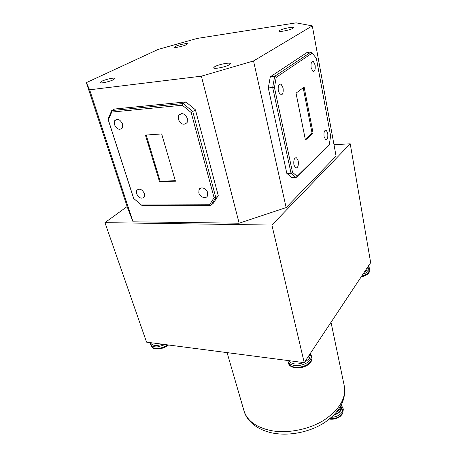 <?xml version="1.0" encoding="UTF-8"?>
<svg xmlns="http://www.w3.org/2000/svg" width="457" height="457" viewBox="0 0 457 457"><rect width="100%" height="100%" fill="white"/><g stroke="black" fill="none" stroke-linecap="round" stroke-linejoin="round"><path stroke-width="0.69" d="M340.288 416.333C337.152 418.669 333.53 419.577 329.428 419.058M309.88 363.047C305.773 368.302 293.274 369.69 290.052 365.297M368.622 273.183C367.108 274.908 364.629 276.137 361.196 276.856C366.611 275.605 369.484 273.406 369.827 270.247L369.816 270.144C369.507 272.749 366.805 274.726 361.721 276.062M168.542 345.001C164.006 348.965 154.809 350.353 152.535 347.44M279.747 30.385L279.021 31.093C278.856 32.304 290.075 30.105 292.863 28.374L293.537 27.694C293.64 26.495 282.615 28.654 279.747 30.385M214.79 66.659L213.602 67.842C213.522 69.39 225.575 67.053 229.26 64.785L230.374 63.654C230.374 62.118 218.572 64.403 214.79 66.659M101.745 81.255L99.997 82.614C99.992 83.745 109.44 81.729 113.37 79.752L115.044 78.433C114.998 77.313 105.738 79.284 101.745 81.255M175.585 46.334L174.471 47.197C174.38 48.128 183.343 46.243 186.445 44.672L187.507 43.832C187.559 42.912 178.744 44.763 175.585 46.334M187.444 118.58C184.839 113.427 181.909 112.348 178.653 115.347L178.344 119.346C180.966 124.487 183.897 125.544 187.142 122.505L187.444 118.58M207.655 192.705C206.644 188.324 200.452 186.142 198.995 189.621L198.812 192.831C199.84 197.196 206.016 199.378 207.478 195.859L207.655 192.705M144.446 193.614C142.024 189.135 139.454 188.061 136.74 190.386L136.597 193.722C139.031 198.189 141.601 199.246 144.309 196.904L144.446 193.614M122.533 124.024C120.151 119.403 117.552 118.272 114.741 120.631L114.496 124.698C116.889 129.314 119.483 130.428 122.287 128.04L122.533 124.024M315.102 65.003L313.296 61.381C311.411 61.169 310.697 63.312 311.148 67.813L312.942 71.406C314.833 71.618 315.547 69.481 315.102 65.003M327.726 133.21L326.235 130.176C324.396 130.051 323.682 132.199 324.082 136.626L325.567 139.631C327.406 139.756 328.126 137.614 327.726 133.21M298.221 160.881L296.593 157.802C294.331 157.596 293.44 159.967 293.914 164.92L295.536 167.959C297.798 168.165 298.695 165.8 298.221 160.881M283.043 87.824L281.032 84.082C278.696 83.757 277.799 86.122 278.342 91.172L280.341 94.867C282.683 95.193 283.586 92.845 283.043 87.824M340.654 406.222L340.899 407.37C341.179 410.563 339.025 412.934 334.438 414.47M333.987 144.675L350.233 143.824L370.656 262.609L367.885 267.448L367.308 267.648L367.702 267.682L366.617 268.693L304.219 362.652L146.548 342.139L104.956 222.645L127.149 206.53M145.417 135.089L159.493 181.618L175.459 181.206L161.664 133.935L145.417 135.089M141.396 204.976L209.58 204.753L214.099 197.704L191.163 112.519L182.354 105.23L111.719 112.074L108.326 119.911L133.712 198.481L142.007 205.507L133.65 198.435L108.012 119.123L111.714 110.565L183.131 103.545L185.856 101.917L114.627 109.012L111.714 110.565L111.719 112.074M239.137 223.216L201.371 76.176L89.641 89.8L133.038 221.805L127.52 207.678L86.344 82.648L158.116 49.43L197.161 38.428L296.13 22.85L312.308 25.883L253.532 60.958L286.151 207.575L239.137 223.216L133.038 221.805M185.856 101.917L195.425 109.817L192.745 111.491L215.835 197.635L218.246 195.59L195.425 109.817M218.246 195.59L213.299 203.256L210.894 205.319L142.007 205.507M312.308 25.883L336.078 156.14L286.151 207.575M268.293 87.961L286.83 173.386L291.046 173.26L272.68 87.498L268.293 87.961L270.298 76.822L274.674 76.319L311.154 51.967L307.058 52.498L270.298 76.822M329.246 144.892L330.617 135.946L316.364 58.347L312.205 53.086L276.251 77.273L274.434 87.516L292.503 172.3L297.107 176.276L329.246 144.892L296.085 177.573L291.914 177.687L286.83 173.386M86.344 82.648L89.641 89.8M201.371 76.176L253.532 60.958M296.033 93.154L305.43 140.065L313.096 133.17L304.128 87.076L296.033 93.154M274.434 87.516L272.68 87.498L274.674 76.319L276.251 77.273M297.107 176.276L296.085 177.573L291.046 173.26L292.503 172.3M311.154 51.967L312.205 53.086M305.282 139.328L312.074 133.233L303.197 87.773M312.074 133.233L313.096 133.17M182.354 105.23L183.131 103.545L192.745 111.491L191.163 112.519M214.099 197.704L215.835 197.635L210.894 205.319L209.58 204.753M108.326 119.911L108.012 119.123M146.223 135.032L160.15 181.143L159.493 181.618M350.233 143.824L271.909 225.067L104.956 222.645M151.735 342.819L156.677 343.458M291.029 360.933L297.393 361.761M271.909 225.067L304.219 362.652M366.617 268.693L367.308 267.648M367.468 267.414L368.588 265.723M162.572 344.224C156.334 346.252 152.364 345.846 150.656 343.007L150.536 342.659M364.269 272.229L368.051 269.687L367.702 267.682M368.633 265.654L368.908 267.219L368.233 269.453L367.885 267.448M308.252 356.574L308.698 356.654L307.258 358.071M304.396 362.384L309.212 358.899L308.698 356.654M310.08 353.827L308.949 356.323L308.475 356.243M310.32 353.461L310.554 354.478L309.469 358.574L308.949 356.323M303.882 362.607C296.576 365 291.429 364.332 288.43 360.596M309.469 358.574L309.126 358.511M340.619 406.279C340.648 408.329 339.425 410.106 336.958 411.608M160.15 181.143L175.328 180.744M340.819 405.919C341.676 407.324 341.687 408.821 340.848 410.42C339.54 412.602 337.26 414.105 333.998 414.922M329.903 418.675C335.781 418.88 340.042 417.035 342.687 413.139L343.293 409.535L342.996 408.124L342.384 411.723C340.242 415.065 336.609 416.927 331.485 417.315M288.316 362.721C289.772 371.495 311.588 367.948 311.817 358.968L311.788 358.734C310.594 363.252 306.333 366.097 298.998 367.262C293.086 367.559 289.527 366.046 288.316 362.721L287.904 361.059C289.115 364.383 292.68 365.886 298.598 365.583C305.939 364.412 310.206 361.573 311.411 357.066L311.331 355.666L310.354 353.615M369.782 269.796L369.553 268.653C369.376 270.892 367.182 272.726 362.989 274.154M165.274 344.578L157.968 346.852C153.963 347.171 151.518 346.326 150.639 344.31L150.456 342.647M167.708 344.892C164.943 346.783 161.869 347.937 158.482 348.354C154.477 348.668 152.032 347.817 151.153 345.795L150.639 344.31M344.31 386.096C346.343 399.921 339.671 412.14 324.293 422.759C309.475 432.288 288.807 436.338 272.229 432.962C255.669 429.426 246.34 419.914 243.987 410.786C247.1 420.691 256.023 427.272 270.75 430.545C287.327 433.767 308.686 429.666 323.853 420.246C339.442 409.701 346.257 398.321 344.31 386.096L331.017 322.294M342.996 408.124L341.265 405.102M343.293 409.535L342.676 413.539C339.865 417.732 335.455 419.566 329.44 419.052M311.714 357.328L311.331 355.666M369.524 268.305L368.828 266.768M181.566 113.547L178.653 115.347M201.063 187.964L198.995 189.621M138.557 189.095L136.74 190.386M117.146 119.294L114.741 120.631M312.057 61.535L313.296 61.381M325.161 130.245L326.235 130.176M295.228 157.865L296.593 157.802M279.41 84.259L281.032 84.082M243.987 410.786L227.078 352.615M168.502 344.995C163.075 349.702 152.392 350.456 151.153 345.795M287.801 360.516L287.904 361.059"/></g></svg>
